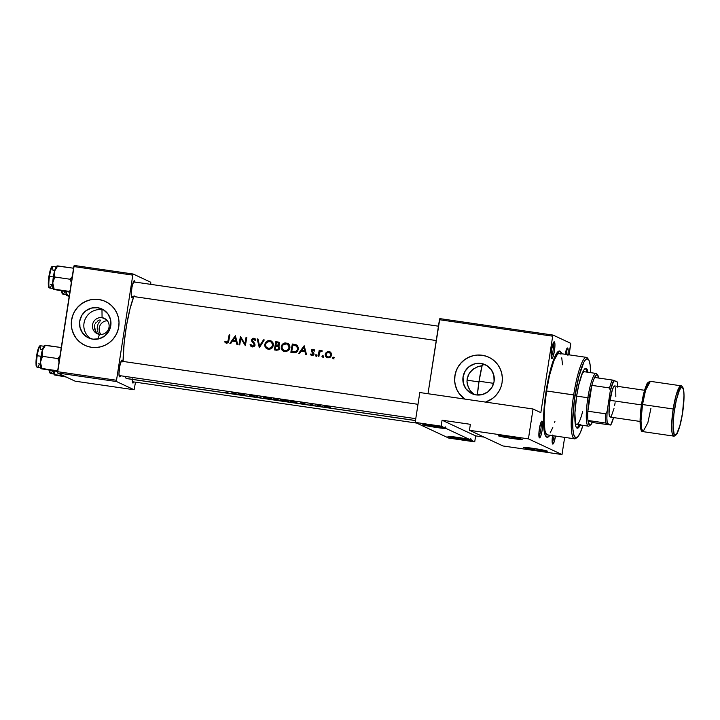 <?xml version="1.0" encoding="UTF-8"?>
<svg xmlns="http://www.w3.org/2000/svg" width="720" height="720" viewBox="0 0 720 720"><rect width="100%" height="100%" fill="white"/><g stroke="black" fill="none" stroke-linecap="round" stroke-linejoin="round"><path stroke-width="1.08" d="M445.284 426.915L446.211 428.544L443.169 428.346L422.928 424.872A12.105 0.63 8.8 0 1 422.784 424.71A12.105 0.63 8.8 0 1 431.424 425.475A12.105 0.63 8.8 0 1 444.465 427.725L445.284 426.915M423.243 424.638L444.465 427.725L441.144 426.177L415.197 422.397L448.767 438.084L474.723 441.855L471.393 440.307L459.216 438.876L448.11 436.635A12.105 0.63 8.8 0 1 447.966 436.473A12.105 0.63 8.8 0 1 456.606 437.238A12.105 0.63 8.8 0 1 469.656 439.488L470.709 438.705L471.393 440.307A12.105 0.63 8.8 0 1 459.216 438.876A12.105 0.63 8.8 0 1 448.11 436.635L455.328 437.058L469.656 439.488L446.211 428.544A12.105 0.63 8.8 0 1 434.034 427.113A12.105 0.63 8.8 0 1 422.928 424.872L423.243 424.638M498.42 435.852A12.105 0.63 8.8 0 1 498.267 435.681A12.105 0.63 8.8 0 1 509.562 436.833A12.105 0.63 8.8 0 1 522 439.281L509.868 438.147L498.258 435.699L510.552 436.986L522 439.281A12.105 0.63 8.8 0 1 522.162 439.38A12.105 0.63 8.8 0 1 511.47 438.39A12.105 0.63 8.8 0 1 498.42 435.852L498.42 435.852M523.602 447.615A12.105 0.63 8.8 0 1 523.449 447.444A12.105 0.63 8.8 0 1 534.744 448.596A12.105 0.63 8.8 0 1 547.191 451.044L535.05 449.91L523.44 447.462L535.734 448.749L547.191 451.044A12.105 0.63 8.8 0 1 547.344 451.143A12.105 0.63 8.8 0 1 536.661 450.153A12.105 0.63 8.8 0 1 523.602 447.615L523.602 447.615M102.069 317.664A8.469 8.334 -65 0 0 92.52 324.828A8.469 8.334 -65 0 0 99.477 334.386L97.848 339.066L99.477 334.386A8.469 8.334 115 0 1 92.79 323.64A8.469 8.334 115 0 1 102.069 317.664L106.353 319.671L102.069 317.664A8.469 8.334 115 0 1 108.756 328.41A8.469 8.334 115 0 1 99.477 334.386A8.469 8.334 -65 0 0 109.035 327.231A8.469 8.334 -65 0 0 102.069 317.664L101.979 309.726L102.069 317.664M90.729 338.715A15.93 15.66 115 0 1 101.979 309.726A15.93 15.66 -65 0 0 90.729 338.715M97.677 307.719L103.428 309.78L107.937 313.92L110.511 319.509L110.763 325.701L108.648 331.542L104.499 336.159L98.937 338.832L92.808 339.165A15.93 15.66 115 0 1 80.226 318.951A15.93 15.66 115 0 1 101.988 309.006A15.93 15.66 115 0 1 92.808 339.165L87.057 337.104L82.548 332.964L79.974 327.375L79.722 321.183L81.837 315.342L85.986 310.725L91.548 308.052L97.677 307.719M105.516 301.518A24.21 23.805 -65 0 0 105.489 301.509A24.21 23.805 -65 0 0 72.432 316.62A24.21 23.805 -65 0 0 84.996 345.375A24.21 23.805 -65 0 0 85.023 345.393L84.915 345.339A24.21 23.805 115 0 1 98.865 299.511L94.185 299.304L89.55 300.015L85.131 301.635L81.099 304.083L77.607 307.278L74.781 311.094L72.747 315.378L71.577 319.977L71.307 324.702L71.955 329.382L73.494 333.828L75.87 337.878L78.984 341.361L82.719 344.169L86.931 346.167L91.467 347.301A24.21 23.805 115 0 1 84.915 345.339M483.957 364.842L482.292 364.689L483.957 364.842L481.005 363.456L486.936 365.58M476.136 394.902A15.93 15.66 115 0 1 463.554 374.688A15.93 15.66 115 0 1 481.005 363.456L486.756 365.517L491.265 369.657L493.839 375.246L494.091 381.438L491.976 387.279L487.827 391.896L482.265 394.569L476.136 394.902L470.385 392.841L465.876 388.701L463.302 383.112L463.05 376.92L465.165 371.079L469.314 366.471L474.876 363.789L481.005 363.456A15.93 15.66 115 0 1 493.578 383.67A15.93 15.66 115 0 1 476.136 394.902M469.764 390.042L467.379 384.633L466.983 381.672L467.991 375.858L469.323 373.239L473.292 369.027L478.494 366.426L482.04 365.715L477.108 366.912L472.158 369.945L469.323 373.239L467.19 378.711L466.983 381.672L468.315 387.432L470.655 391.221L474.237 394.497M488.736 357.21L488.817 357.246A24.21 23.805 -65 0 0 488.817 357.246A24.21 23.805 -65 0 0 482.265 355.284L482.193 355.248A24.21 23.805 115 0 1 485.577 402.093L492.552 398.466L496.053 395.271L498.87 391.455L500.904 387.171L502.083 382.572L502.344 377.847L501.696 373.167L500.157 368.721L497.79 364.671L494.667 361.179L490.932 358.38L486.72 356.373L482.193 355.248L477.513 355.041L472.878 355.752L468.459 357.372L464.427 359.82L460.935 363.015L458.109 366.831L456.075 371.115L454.905 375.714L454.635 380.439L455.283 385.119L456.822 389.565L459.198 393.615L464.76 399.069A24.21 23.805 115 0 1 482.193 355.248L482.265 355.284A24.21 23.805 -65 0 0 464.796 399.069L459.27 393.651L456.903 389.601L455.364 385.155M552.627 435.051L552.123 441.162L552.735 444.069A8.469 1.485 -81.7 0 1 552.573 443.925A8.469 1.485 -81.7 0 1 552.546 435.618M542.052 421.146L540.684 423.135L539.361 428.859L538.857 434.961L539.46 437.868A8.469 1.485 -81.7 0 1 539.298 437.724A8.469 1.485 -81.7 0 1 539.298 429.3A8.469 1.485 -81.7 0 1 541.701 421.218A8.469 1.485 -81.7 0 1 542.052 421.146A8.469 1.485 -81.7 0 1 542.16 430.164A8.469 1.485 -81.7 0 1 539.46 437.868L540.837 435.888L542.16 430.164L542.664 424.062L542.052 421.146M554.337 341.82L552.969 343.809L551.637 349.533L551.133 355.635L551.745 358.551A8.469 1.485 -81.7 0 1 551.583 358.398A8.469 1.485 -81.7 0 1 551.574 349.974A8.469 1.485 -81.7 0 1 553.977 341.892A8.469 1.485 -81.7 0 1 554.337 341.82A8.469 1.485 -81.7 0 1 554.436 350.838A8.469 1.485 -81.7 0 1 551.745 358.551L553.113 356.562L554.436 350.838L554.94 344.736L554.337 341.82M567.936 355.392L568.215 350.937L567.603 348.021L566.235 350.01L565.164 354.267A8.469 1.485 -81.7 0 1 567.252 348.093A8.469 1.485 -81.7 0 1 567.603 348.021A8.469 1.485 -81.7 0 1 568.017 354.681M135 282.546L134.694 281.061L133.812 281.16L132.03 286.857L131.265 293.238L131.85 297.495A8.469 1.485 -81.7 0 1 131.688 297.342A8.469 1.485 -81.7 0 1 131.679 288.918A8.469 1.485 -81.7 0 1 134.091 280.845A8.469 1.485 -81.7 0 1 134.442 280.773A8.469 1.485 -81.7 0 1 134.946 282.051M131.544 297.072L132.147 297.459L132.858 296.433A8.469 1.485 -81.7 0 1 131.85 297.495L131.544 297.072M132.255 378.756L132.84 383.022A8.469 1.485 -81.7 0 1 132.678 382.869A8.469 1.485 -81.7 0 1 132.237 379.395M122.724 361.863L122.166 360.09L121.527 360.477L119.745 366.183L118.962 373.905L119.574 376.821A8.469 1.485 -81.7 0 1 119.412 376.668A8.469 1.485 -81.7 0 1 119.403 368.244A8.469 1.485 -81.7 0 1 121.806 360.162A8.469 1.485 -81.7 0 1 122.166 360.09A8.469 1.485 -81.7 0 1 122.67 361.377M119.268 376.398L119.871 376.785L120.573 375.75A8.469 1.485 -81.7 0 1 119.574 376.821L119.268 376.398M473.904 394.272L471.492 392.175M561.807 353.961L560.007 351.135L556.191 353.997L560.007 351.135L559.269 351.009L557.631 352.008L554.886 356.517L551.07 367.452L547.587 382.455L544.527 403.407L543.564 418.824L544.086 430.488L544.887 434.322L546.687 437.148A43.578 7.614 -81.7 0 1 545.841 436.383A43.578 7.614 -81.7 0 1 545.814 393.048A43.578 7.614 -81.7 0 1 558.18 351.504A43.578 7.614 -81.7 0 1 560.007 351.135A43.578 7.614 -81.7 0 1 561.744 353.772M549.9 435.231A43.578 7.614 -81.7 0 1 546.687 437.148L545.121 434.997L547.425 437.274L549.954 435.159M100.026 319.905L99.531 320.058L100.026 319.905M99.009 320.256L98.46 320.517L99.009 320.256M97.911 320.832L97.371 321.21L97.911 320.832M96.336 322.137L95.436 323.325L96.336 322.137M94.77 324.756L94.428 326.367L94.77 324.756M94.869 329.679L94.428 326.367L95.58 331.164L94.869 329.679M96.534 332.478L95.58 331.164L96.534 332.478M100.926 334.467A8.469 8.334 115 0 1 107.343 320.724A8.469 8.334 -65 0 0 100.926 334.467M97.686 333.594L99.009 334.512M100.584 320.544L99.954 321.21L100.584 320.544M99.252 322.074L98.559 323.172L99.252 322.074M97.947 324.477L97.227 327.654L97.947 324.477M97.245 329.328L97.227 327.654L97.245 329.328M98.055 332.316L97.533 330.912L98.055 332.316M99.198 334.044L98.775 333.522L99.198 334.044M127.206 378.612L125.721 377.919L124.839 376.371A45.999 8.037 98.3 0 0 126.432 378.486L415.485 420.516L126.432 378.486A45.999 8.037 98.3 0 0 126.837 378.612L415.476 420.579M133.758 296.559A45.999 8.037 98.3 0 0 123.111 361.44L124.146 342.873L126.585 325.107L130.077 308.556L134.073 295.749M227.475 392.85L227.412 392.769A45.999 8.037 -81.7 0 1 226.611 391.5L227.349 391.608A45.999 8.037 98.3 0 0 228.168 392.895A45.999 8.037 -81.7 0 1 227.349 391.608L226.611 391.5A45.999 8.037 98.3 0 0 227.412 392.769L227.538 391.977L227.502 392.877M227.529 392.949L227.646 392.175M227.088 392.967L226.611 392.913L227.088 392.967M225.747 392.76L224.892 392.589L225.747 392.76M224.559 392.607L225.576 392.814L224.559 392.607M226.134 392.913L226.71 393.003L226.134 392.913M226.953 393.039L227.628 393.12L226.953 393.039M238.923 393.741A45.999 8.037 98.3 0 0 239.922 394.902L239.184 394.803A45.999 8.037 -81.7 0 1 237.942 393.147L244.503 395.397A45.999 8.037 -81.7 0 1 243.549 393.957L244.287 394.065A45.999 8.037 98.3 0 0 245.529 395.721L238.923 393.741L245.529 395.721L243.549 393.957A45.999 8.037 98.3 0 0 244.503 395.397L237.942 393.147L239.922 394.902A45.999 8.037 -81.7 0 1 238.923 393.741L238.923 393.741M259.506 397.755L254.664 395.577L259.173 397.53L261.756 396.603L259.506 397.755L261.756 396.603L259.173 397.53L254.664 395.577L259.506 397.755M277.812 399.456L273.294 398.286L274.536 399.942L278.973 400.446L274.536 399.942A45.999 8.037 -81.7 0 1 273.294 398.286L276.786 398.907L279.063 400.401M279.027 400.338L277.578 399.699M294.021 402.768L291.051 402.336A45.999 8.037 -81.7 0 1 289.809 400.689L296.244 402.093L297.171 402.966L294.021 402.768M310.275 404.298L313.668 405.486L310.302 405.072L312.921 405.378L310.032 404.37L312.615 405.243M312.696 405.405L312.165 405.423M310.77 404.532L312.984 404.775L310.806 404.289M319.968 405.612L318.294 405.576A45.999 8.037 -81.7 0 1 318.168 405.369L317.421 405.261A45.999 8.037 98.3 0 0 318.357 406.314L319.095 406.422L318.357 406.314A45.999 8.037 -81.7 0 1 317.421 405.261L318.168 405.369A45.999 8.037 98.3 0 0 318.294 405.576L320.301 405.702L318.771 406.161A45.999 8.037 98.3 0 0 319.095 406.422A45.999 8.037 -81.7 0 1 318.771 406.161L320.301 405.702M329.985 407.376L329.526 407.808L330.03 407.385L328.392 406.881L324.657 406.593L328.392 406.881L330.624 407.7L329.724 407.934L324.504 406.899L330.642 407.916M232.569 339.552L235.386 335.745L237.726 344.583L236.925 344.466L236.142 341.622L232.398 341.082L230.706 343.566L229.896 343.449L232.569 339.552L229.896 343.449L230.706 343.566L232.398 341.082L236.142 341.622L236.925 344.466L237.726 344.583L235.386 335.745L232.569 339.552M252.504 346.941L250.839 346.167L250.056 344.736L250.83 344.412L252.261 346.032L254.025 345.447L254.106 344.025L251.433 340.191L252.324 338.544L254.034 338.247L255.798 339.93L255.033 340.344L253.161 339.048L252.189 340.227L254.619 343.359L254.997 345.006L254.016 346.518L252.504 346.941M264.645 344.493L266.463 341.37L269.343 340.488L272.664 342.234L273.438 344.637L272.232 347.832L269.163 349.299L267.057 348.894L265.419 347.535L264.645 344.493M281.151 346.896L282.978 343.773L285.849 342.891L289.17 344.628L289.953 347.04L288.747 350.235L285.678 351.702L283.572 351.297L281.934 349.938L281.151 346.896M301.374 349.56L304.182 345.753L306.531 354.591L305.73 354.474L304.947 351.63L301.203 351.081L299.511 353.565L298.701 353.448L301.374 349.56L298.701 353.448L299.511 353.565L301.203 351.081L304.947 351.63L305.73 354.474L306.531 354.591L304.182 345.753L301.374 349.56M315.405 355.419L316.08 354.681L316.8 355.338L316.125 356.085L315.405 355.419M321.966 356.373L322.641 355.635L323.361 356.292L322.686 357.039L321.966 356.373M332.658 357.921L333.333 357.183L334.053 357.849L333.378 358.587L332.658 357.921M326.214 352.386L328.266 351.486L330.633 352.35L331.533 354.519L330.669 356.796L328.158 357.831L325.773 356.571L325.197 354.519L326.214 352.386M321.777 350.541L319.797 351.216L320.31 351.459L319.797 351.216L319.572 352.791L319.815 351.225A45.999 8.037 -81.7 0 1 319.959 350.325L319.221 350.217A45.999 8.037 98.3 0 0 318.177 356.283L318.915 356.391L318.177 356.283A45.999 8.037 -81.7 0 1 319.221 350.217L319.959 350.325A45.999 8.037 98.3 0 0 319.797 351.216L320.976 350.442L322.056 350.73L320.121 351.657L319.248 354.348A45.999 8.037 98.3 0 0 318.915 356.391A45.999 8.037 -81.7 0 1 319.248 354.348L319.977 351.855L322.056 350.73M312.984 349.209L314.532 350.307L313.929 350.757L312.849 349.956L312.075 350.667L314.001 353.988L313.281 355.167L311.697 355.437L310.356 354.411L310.932 353.916L312.435 354.726L313.2 354.105L311.31 351.081L311.958 349.524L312.984 349.209M293.841 352.737L290.871 352.314A45.999 8.037 -81.7 0 1 292.329 344.025L296.559 344.943L298.323 347.382L298.233 349.659L297.279 351.54L295.92 352.539L293.841 352.737M276.588 350.235L274.356 349.911A45.999 8.037 -81.7 0 1 275.814 341.631L278.856 342.297L279.702 343.809L278.388 345.906L279.549 347.184L279.477 348.75L278.514 349.893L276.588 350.235L279.243 349.191L279.612 347.436L278.388 345.906L279.702 343.809L278.361 342.072L275.814 341.631L274.356 349.911L276.588 350.235M259.326 347.724L257.184 338.922L257.985 339.03L259.56 345.951L263.484 339.831L264.276 339.948L259.326 347.724L264.276 339.948L263.484 339.831L259.56 345.951L257.985 339.03L257.184 338.922L259.326 347.724M240.867 338.364A45.999 8.037 98.3 0 0 239.742 344.88L239.004 344.772A45.999 8.037 -81.7 0 1 240.462 336.483L244.899 343.809A45.999 8.037 -81.7 0 1 246.069 337.302L246.816 337.41A45.999 8.037 98.3 0 0 245.349 345.69L240.867 338.364L245.349 345.69L246.816 337.41L246.069 337.302A45.999 8.037 98.3 0 0 244.899 343.809L240.462 336.483L239.004 344.772L239.742 344.88A45.999 8.037 -81.7 0 1 240.867 338.364L241.551 338.679L240.867 338.364M228.069 340.677L228.132 340.335A45.999 8.037 -81.7 0 1 229.14 334.836L229.878 334.944A45.999 8.037 98.3 0 0 228.861 340.524L228.258 342.468L226.962 343.188L224.622 341.91L225.162 341.334L227.151 342.261L228.069 340.677M332.694 408.357L334.035 408.537L332.694 408.357M322.002 406.8L323.343 406.98L322.002 406.8M315.441 405.846L316.782 406.026L315.441 405.846M315.396 405.819L316.782 406.026L315.396 405.819M300.195 403.128L301.662 402.408L306.711 404.622L298.881 403.479L300.195 403.128L298.881 403.479L306.711 404.622L301.662 402.408L300.195 403.128M280.071 400.248L281.079 399.627L283.986 399.78L288.756 401.616L284.193 401.355L280.071 400.248M263.556 397.854L264.564 397.224L267.471 397.377L272.241 399.213L268.119 399.024L263.556 397.854M252.747 396.783L249.723 396.171L253.791 396.729L249.489 395.172L253.665 395.739L250.227 395.307L254.475 396.783L252.747 396.783M250.272 395.271L253.161 395.532L249.498 395.262L250.146 395.631L250.254 394.947L250.146 395.631L253.782 396.711L249.723 396.171L254.52 396.819L250.236 395.361M231.39 393.129L232.857 392.409L237.915 394.614L230.076 393.471L231.39 393.129L230.076 393.471L237.915 394.614L232.857 392.409L231.39 393.129M469.449 430.29L503.028 445.977L562.005 454.545L528.426 438.867L469.449 430.29L528.426 438.867L533.043 408.996L540.846 412.641L552.681 336.186L540.846 412.641L533.043 408.996L419.814 392.535L415.197 422.397L419.814 392.535L533.043 408.996L528.426 438.867L562.005 454.545L503.028 445.977L469.449 430.29L470.376 424.314L469.449 430.29M570.663 344.583L569.079 354.843L570.654 343.296L553.059 335.079L439.83 318.618L553.059 335.079L570.654 343.296L570.663 344.583M73.809 266.553L132.786 275.13L116.514 380.259L57.537 371.682L73.809 266.553L74.196 265.455L133.173 274.023L74.196 265.455L57.555 372.969L75.141 381.186L134.118 389.763L116.523 381.546L57.555 372.969L57.537 371.682L116.514 380.259L132.786 275.13L133.173 274.023L150.759 282.24L133.173 274.023L132.786 275.13L73.809 266.553M91.467 347.301L96.138 347.508L100.773 346.788L105.192 345.177L109.224 342.729L112.725 339.534L115.542 335.718L117.576 331.434L118.755 326.835L119.016 322.11L118.368 317.43L116.829 312.984L114.462 308.934L111.339 305.442L107.604 302.643L103.392 300.636L98.865 299.511A24.21 23.805 115 0 1 117.981 330.228A24.21 23.805 115 0 1 91.467 347.301M150.777 283.527L150.759 282.24L150.777 283.527M135.504 382.194L134.118 389.763L116.523 381.546L116.514 380.259L116.523 381.546L57.555 372.969L75.141 381.186L134.118 389.763L135.504 382.194M132.84 383.022L133.848 381.951A8.469 1.485 -81.7 0 1 132.84 383.022M427.995 393.723L439.452 319.716L552.681 336.186L553.059 335.079L552.681 336.186L439.452 319.716L439.83 318.618L427.995 393.723M564.66 437.373L562.005 454.545L564.66 437.373M552.735 444.069L554.103 442.08L555.48 436.041A8.469 1.485 -81.7 0 1 552.735 444.069M448.767 438.084L415.197 422.397L441.144 426.177L442.071 420.201L470.376 424.314L442.071 420.201L475.641 435.888L474.723 441.855L448.767 438.084M566.487 349.362A7.263 1.269 -81.7 0 1 566.622 354.483A7.263 1.269 98.3 0 0 566.487 349.362M554.085 435.843A7.263 1.269 -81.7 0 1 552.195 442.494A7.263 1.269 98.3 0 0 554.085 435.843M540.936 422.487A7.263 1.269 -81.7 0 1 540.837 429.525A7.263 1.269 -81.7 0 1 538.92 436.293A7.263 1.269 98.3 0 0 540.837 429.525A7.263 1.269 98.3 0 0 540.936 422.487M553.212 343.161A7.263 1.269 -81.7 0 1 553.113 350.199A7.263 1.269 -81.7 0 1 551.205 356.967A7.263 1.269 98.3 0 0 553.113 350.199A7.263 1.269 98.3 0 0 553.212 343.161M486.801 356.418L482.265 355.284L477.594 355.077M472.959 355.788L468.54 357.408L464.508 359.856L461.007 363.051L458.19 366.867M456.156 371.151L454.977 375.75L454.716 380.475M103.473 300.681L98.937 299.547L94.266 299.34M89.631 300.051L85.212 301.671L81.18 304.119L77.679 307.314L74.862 311.13M72.828 315.414L71.649 320.013L71.388 324.738M72.036 329.418L73.575 333.864L75.951 337.914L79.065 341.406L82.8 344.205M104.058 310.176A15.93 15.66 -65 0 0 101.979 309.726A15.93 15.66 115 0 1 104.058 310.176M470.709 438.705L469.656 439.488L446.211 428.544L445.527 426.942L444.465 427.725L441.144 426.177L442.071 420.201L475.641 435.888L484.047 437.103L475.641 435.888L474.723 441.855L471.393 440.307L470.916 438.894M445.671 427.05A10.89 0.567 8.8 0 1 445.671 427.059A10.89 0.567 8.8 0 1 444.924 427.149A10.89 0.567 -171.2 0 0 445.671 427.05M470.862 438.813A10.89 0.567 8.8 0 1 470.853 438.822A10.89 0.567 8.8 0 1 470.106 438.912A10.89 0.567 -171.2 0 0 470.862 438.813M334.044 358.956L332.667 357.786L333.243 358.587L334.035 357.714L332.946 357.327L332.667 357.786L333.459 358.155L334.251 357.561M332.793 358.308L333.243 358.587M334.116 357.552L333.585 358.677M331.533 354.528L331.038 352.845L329.553 351.675L326.448 352.188L327.168 352.521L329.625 351.846L328.923 351.522L330.174 351.972M330.138 351.945L329.553 351.675M330.201 353.034L330.741 355.014L329.769 356.616L327.96 357.048L326.385 356.121L325.953 354.96L327.168 352.521L326.448 352.188L325.242 354.213L325.953 354.546L325.242 354.213L325.773 356.571L326.673 357.408L329.085 357.759L331.047 356.292L331.488 355.122M327.321 357.687L325.962 355.068M326.835 352.827L329.571 352.512M327.267 356.841L328.761 357.417L327.96 357.048L329.769 356.616L330.741 355.014L331.443 355.347L330.741 355.014L330.183 353.007L328.545 352.233L326.313 353.43L326.151 355.716L328.761 357.417L330.264 357.165M331.506 355.374L329.508 352.593M327.96 357.048L326.961 356.67M330.255 351.999L328.329 351.909L326.736 352.944M325.971 354.879L327.474 357.777M330.552 356.985L328.995 357.444L327.492 356.841M329.733 352.638L331.524 354.654M323.352 357.399L321.975 356.229L322.551 357.03L323.343 356.157L322.254 355.77L321.975 356.229L322.767 356.607L323.568 356.004M323.235 355.914L323.766 356.067M322.101 356.751L322.551 357.03M323.424 356.004L322.893 357.129M320.517 351.549L322.146 350.757L320.85 351.207M321.174 351.153L322.065 351.54M316.782 356.445L315.414 355.275L315.99 356.076L316.782 355.203L315.693 354.816L315.414 355.275L316.206 355.653L316.998 355.05M316.665 354.96L317.205 355.113M315.531 355.797L315.99 356.076M316.863 355.05L316.332 356.175M311.742 355.446L310.356 354.411L311.949 355.482L313.281 355.167L313.875 353.007L312.075 350.667L312.849 349.956L313.929 350.757L314.532 350.307L313.146 349.227L313.875 349.56M314.667 351.099L313.569 350.289M311.022 355.131L311.949 355.482M311.724 354.285L312.822 355.104L310.932 353.916L310.356 354.411L311.472 354.501L311.823 355.5M314.037 354.276L313.146 353.295L313.947 354.231L311.391 354.447M312.03 354.735L313.461 355.014M312.336 352.539L313.929 353.664L312.336 352.539M311.706 349.758L311.31 351.081L312.192 351.909L311.328 350.586L312.066 350.928L313.839 349.551L312.075 349.443M313.956 349.569L312.264 350.334M313.218 349.578L312.669 349.857M312.093 350.775L312.282 352.062L314.037 353.961M313.596 354.933L312.822 355.104M311.679 354.627L312.183 354.816M306.45 354.573L305.721 351.99L304.947 351.63L305.721 351.99L306.45 354.573M301.32 351.099L301.833 350.325L301.32 351.099M303.822 347.355L304.38 346.518L303.822 347.355M303.813 347.346L304.704 350.721L305.46 351.072L304.497 347.67L303.813 347.346L304.497 347.67L305.46 351.072L301.752 350.289L305.46 351.072L301.752 350.289L303.813 347.346L301.752 350.289L304.704 350.721L303.813 347.346M290.871 352.314L295.101 352.737L296.658 352.125L298.323 349.245L297.531 345.717L295.947 344.691L292.329 344.025L290.871 352.314M291.699 352.431L291.834 351.603L291.699 352.431M296.892 345.105L292.959 344.322L292.608 346.581L292.959 344.322L292.329 344.025L297.198 345.249M295.875 352.206L291.744 351.567A45.999 8.037 -81.7 0 1 292.905 344.979L295.983 345.663L297.396 347.094L297.576 349.137L298.278 349.461L297.576 349.137L296.784 350.901L295.092 351.837L295.875 352.206L297.261 351.558M298.332 349.488L296.649 345.978L298.359 348.435M296.586 344.988L295.938 344.808M297.558 351.27L296.118 352.152M282.654 345.15L286.902 343.224L284.553 343.026L281.799 345.06L281.214 348.39L283.527 351.27M283.194 351.099L286.533 351.576L289.269 349.533L289.953 347.04L289.602 345.366L287.136 343.134M283.428 351.072L281.871 347.634M286.839 343.944L284.733 343.854L282.978 344.799L282.006 346.437L281.961 348.183L283.311 350.154L285.714 351.162L282.564 349.425L281.925 346.788L283.428 344.43L286.839 343.944L288.522 345.15L289.134 347.796L289.827 348.12L289.134 347.796L287.64 350.163L284.922 350.793L288.468 350.505M289.926 347.535L287.19 344.088M288.54 343.773L285.192 343.314L282.51 345.393M283.644 344.079L283.014 344.682M281.88 347.463L282.726 350.316M288.666 350.352L286.776 351.171L284.391 350.721M288.135 344.547L289.575 346.059L289.917 347.787M275.193 350.028L275.319 349.2L275.193 350.028M275.805 346.077L275.931 345.24L275.805 346.077M278.757 342.297L276.444 341.919L276.093 344.178L276.444 341.919L275.814 341.631L278.928 342.351M279.171 342.549L278.361 342.072M278.586 343.161L278.577 344.871L275.904 345.222A45.999 8.037 -81.7 0 1 276.399 342.576L278.253 342.954M279.288 345.204L278.226 345.708L275.904 345.222L277.137 345.636L276.408 345.294L277.929 345.285L278.919 344.187L279.603 344.511L278.334 342.99L276.399 342.576A45.999 8.037 98.3 0 0 275.904 345.222L277.137 345.636L279.612 344.52M279.621 344.448L278.55 343.134M277.083 349.686L275.229 349.164A45.999 8.037 -81.7 0 1 275.76 346.077L278.424 346.86L279.567 348.471L278.874 348.147L277.857 349.29L276.291 349.317L279.036 349.461M279.648 348.507L278.523 346.815L279.648 348.093M279.306 349.227L277.47 349.731M278.973 343.296L279.531 343.827M266.139 342.756L270.396 340.821L268.038 340.623L265.284 342.657L264.699 345.996L267.012 348.876M266.679 348.696L270.018 349.173L272.763 347.13L273.438 344.637L273.087 342.972L271.413 341.082L269.775 340.533L271.395 341.073M271.413 341.082L270.63 340.731M266.922 348.669L265.365 345.231M270.333 341.55L268.218 341.451L266.463 342.396L265.491 344.034L265.446 345.78L266.796 347.751L269.199 348.759L266.049 347.022L265.41 344.385L266.913 342.036L270.333 341.55L272.007 342.747L272.619 345.393L273.312 345.717L272.619 345.393L271.134 347.769L268.407 348.39L271.953 348.102M273.411 345.132L270.675 341.685M272.034 341.37L268.677 340.92L265.995 342.99M267.129 341.676L266.499 342.279M265.374 345.06L266.22 347.913M272.151 347.949L269.91 348.804L267.885 348.318M271.62 342.144L273.06 343.656L273.402 345.384M259.749 347.031L257.814 339.21L257.184 338.922L258.03 339.246L259.749 347.031M260.226 346.266L259.56 345.951L260.226 346.266M263.493 341.145L264.114 340.128L263.484 339.831L264.159 340.137L263.493 341.145M250.056 344.736L250.839 346.167L252.27 346.923L254.664 345.861L254.952 344.115L252.207 339.912L253.62 339.048L255.033 340.344L255.798 339.93L255.069 338.814L253.071 338.238L251.46 339.84L251.694 341.172L254.106 344.025L253.584 345.852L252.414 346.059L250.83 344.412L250.056 344.736L250.839 345.096L250.056 344.736M252 346.86L251.091 344.997L251.64 346.545M252.414 346.059L254.376 346.221L252.909 346.365M254.961 345.213L254.259 344.889L254.961 345.213M255.042 345.249L251.694 341.172L252.414 341.505L251.46 339.84L252.252 339.75M254.817 338.58L252.972 338.841L252.153 340.164L254.484 338.508L253.863 338.22L254.772 338.571M255.717 340.659L254.394 339.381M254.754 339.507L255.456 340.218M252.153 340.164L252.468 341.595L255.024 344.808M253.944 343.197L254.601 343.962M240.741 339.039L241.029 337.212L240.741 339.039M245.601 344.142L244.899 343.809L245.601 344.142M246.357 339.849L246.699 337.599L246.069 337.302L246.771 337.608L246.357 339.849M245.439 345.141L241.551 338.679L245.439 345.141M237.645 344.574L236.916 341.982L236.142 341.622L236.916 341.982L237.645 344.574M232.515 341.091L233.028 340.326L232.515 341.091M235.026 337.347L235.575 336.519L235.026 337.347L235.899 340.713L236.655 341.064L235.701 337.662L235.017 337.347L235.701 337.662L236.655 341.064L232.947 340.281L236.655 341.064L232.947 340.281L235.017 337.347L232.947 340.281L235.899 340.713L235.017 337.347M229.14 334.836A45.999 8.037 98.3 0 0 228.132 340.335L228.834 340.668L228.132 340.335L227.313 342.189L225.162 341.334L224.622 341.91L226.458 343.161L228.258 342.468L228.861 340.524A45.999 8.037 -81.7 0 1 229.878 334.944L229.14 334.836M229.419 337.392L229.842 335.142L229.419 337.392M225.414 342.729L226.458 343.161M226.242 343.125L224.622 341.91L225.783 341.883L225.414 342.279L226.701 343.386M226.656 342.315L226.116 342.117M226.638 342.315L228.285 342.432M228.375 342.351L227.025 342.558M293.49 345.06L292.905 344.979A45.999 8.037 98.3 0 0 291.744 351.567L295.569 351.711L297.531 349.371L296.82 346.248L293.49 345.06M283.599 350.343L286.335 350.739L288.63 349.128L289.107 346.392L287.478 344.241M276.633 346.203L275.76 346.077A45.999 8.037 98.3 0 0 275.229 349.164L277.47 349.38L278.748 348.525L278.46 346.896L276.633 346.203M267.084 347.949L269.829 348.336L272.115 346.725L272.592 343.989L270.963 341.838M329.967 407.682L325.215 406.809L328.806 407.16M329.949 407.646L325.179 406.953L329.526 407.808M318.357 406.314L318.474 405.531L318.357 406.314M312.003 404.973L313.218 405.279M312.003 405.333L311.31 405.207M300.591 402.948L300.519 403.416L300.591 402.948M301.824 402.849L303.741 403.758L300.789 403.326L301.869 402.534L300.789 403.326L303.741 403.758L301.824 402.849M291.051 402.336L297.171 402.966L295.308 401.724L289.809 400.689L291.051 402.336M296.865 402.435L296.244 402.093M296.442 402.606L290.664 401.04A45.999 8.037 98.3 0 0 291.654 402.354L292.599 402.489L291.654 402.354A45.999 8.037 -81.7 0 1 290.664 401.04L293.85 401.328L296.505 402.219L296.244 402.858L294.921 402.804L296.478 402.651M286.992 400.554L280.809 399.663L280.026 400.212L281.781 400.896M283.338 401.211L287.928 401.787L288.702 401.463L287.631 400.806M287.964 401.355L283.842 399.987L288.018 400.986L287.91 401.571L282.213 400.896L280.827 400.059L283.878 399.762L280.773 400.32L280.809 399.663M274.536 399.942L274.635 399.303L274.536 399.942M276.48 399.528L278.181 400.311L275.139 399.951A45.999 8.037 -81.7 0 1 274.653 399.456L276.705 399.771L277.119 399.024L275.157 398.781L276.966 399.492L274.527 399.285A45.999 8.037 -81.7 0 1 274.149 398.637L275.193 398.565M277.686 400.293L274.653 399.456A45.999 8.037 98.3 0 0 275.139 399.951L276.966 400.212M275.157 398.781L274.149 398.637A45.999 8.037 98.3 0 0 274.527 399.285L275.778 399.456M270.477 398.151L264.294 397.26L263.52 397.809L265.266 398.493M266.832 398.808L272.133 399.321L271.116 398.403M271.449 398.952L267.327 397.584L271.503 398.583L271.395 399.168L265.707 398.493L264.312 397.656L267.363 397.368L264.258 397.917L264.294 397.26M252.387 396.666L251.784 396.567M250.938 395.703L250.479 395.532M239.265 394.272L239.184 394.803L239.265 394.272M244.611 394.695L244.503 395.397L244.611 394.695M231.786 392.949L231.714 393.417L231.786 392.949M233.019 392.841L234.936 393.75L231.993 393.327L233.064 392.535L231.993 393.327L234.936 393.75L233.019 392.841M292.599 402.489L294.921 402.804M280.773 400.32L287.91 401.571M264.258 397.917L271.395 399.168M586.665 371.385L586.791 372.096A30.258 5.292 98.3 0 0 585.396 368.415M580.311 424.971A30.258 5.292 -81.7 0 1 577.305 428.202A30.258 5.292 -81.7 0 1 576.657 395.928A30.258 5.292 -81.7 0 1 586.008 368.307A30.258 5.292 -81.7 0 1 587.97 372.267L586.278 368.388L584.019 369.774L582.723 372.132L578.808 384.669L576.657 395.928L574.929 412.911L575.469 424.953L576.144 427.095L577.035 428.121L578.097 428.004L580.59 424.386M586.395 357.354L559.269 353.412A41.157 7.191 98.3 0 0 546.552 390.969L573.678 394.911A41.157 7.191 98.3 0 0 575.91 438.354L577.224 437.337A39.942 6.984 -81.7 0 1 575.064 395.181L546.552 390.969A41.157 7.191 98.3 0 0 547.425 434.871L574.551 438.813A41.157 7.191 -81.7 0 1 573.678 394.911A41.157 7.191 -81.7 0 1 586.395 357.354A41.157 7.191 -81.7 0 1 588.033 359.001M588.537 359.532L587.565 358.191A41.157 7.191 98.3 0 0 573.678 394.911L575.064 395.181A39.942 6.984 -81.7 0 1 588.537 359.532A39.942 6.984 -81.7 0 1 590.634 372.654L590.148 364.941L588.933 360.189L587.088 358.722L585.585 359.64L583.929 362.034L578.718 376.956L574.497 399.06L572.688 420.885L572.922 429.327L573.903 435.087L575.55 437.679L577.728 436.878L580.248 432.747L582.975 425.358A39.942 6.984 -81.7 0 1 577.224 437.337M576.585 437.706A41.157 7.191 -81.7 0 1 574.551 438.813M482.427 364.122L479.052 381.213A39.942 6.984 98.3 0 0 477.351 395.028L479.052 381.213L493.677 383.346L479.052 381.213A39.942 6.984 98.3 0 1 482.292 364.689M584.55 371.808L583.614 371.907L581.886 374.13A26.631 4.653 -81.7 0 1 584.307 371.736M582.696 411.255A26.631 4.653 -81.7 0 1 576.648 424.44A26.631 4.653 -81.7 0 1 575.01 421.452L575.631 423.459L576.405 424.368L577.341 424.26M560.277 354.033L558.945 353.412L557.397 354.348L553.896 360.729L549.477 375.669L546.552 390.969L544.662 406.755L544.095 420.615L544.941 430.452L546.426 434.25L547.758 434.871M550.143 432.882L552.798 427.554M554.616 422.361L554.94 421.281M562.518 364.761L561.762 357.831M578.115 426.573L579.411 424.215M576.738 427.932A30.258 5.292 98.3 0 0 579.132 424.8M436.23 340.533L131.346 296.199L436.23 340.533M58.986 361.692L57.87 358.569L42.552 356.346L42.237 350.532L45.477 345.24L44.739 345.312L60.795 347.472L45.477 345.24L42.237 350.532L40.437 362.16L42.552 356.346L57.87 358.569L58.986 361.692M59.517 358.893L57.87 358.569L59.517 358.893M39.375 363.942A10.89 1.908 -81.7 0 1 37.422 367.335A10.89 1.908 -81.7 0 1 37.215 355.716L36.612 355.662A10.17 1.773 98.3 0 0 36.873 366.516M41.067 356.274L37.215 355.716A10.89 1.908 98.3 0 0 37.449 367.335C37.062 365.724 35.1 370.692 36.612 355.662L41.067 356.274M41.49 368.784L57.564 371.502L41.22 368.766L41.877 368.496L40.437 362.16L40.986 368.55A11.781 2.061 98.3 0 0 41.058 368.64L41.139 368.568M61.272 347.58L60.795 347.472L61.11 348.633L60.795 347.472L61.272 347.58M45.063 345.726L44.55 345.492L43.605 346.608L42.237 350.532A11.781 2.061 98.3 0 0 40.437 362.16L42.552 356.346L42.237 350.532A11.781 2.061 98.3 0 1 44.334 345.609L44.676 345.339M59.985 355.86L57.87 358.569L59.985 355.86M57.852 369.63L57.195 370.728L41.877 368.496L57.672 370.836L57.195 370.728L57.852 369.63M36.351 357.642L36.63 355.671C38.619 344.772 40.059 345.726 40.581 345.771A10.89 1.908 98.3 0 0 37.215 355.716A10.89 1.908 -81.7 0 1 40.599 345.78L44.586 346.356M36.225 365.418L36.162 359.568M37.35 351.882L39.096 346.878M40.581 349.362A10.17 1.773 98.3 0 0 37.017 353.421M41.877 368.496L40.437 362.16A11.781 2.061 98.3 0 0 40.995 368.559L41.067 368.667M52.641 370.143A10.89 1.908 -81.7 0 1 50.697 373.527A10.89 1.908 -81.7 0 1 49.851 370.386A10.89 1.908 98.3 0 0 50.715 373.536L49.878 372.942L49.302 370.305L49.5 371.619M54.765 374.985L66.258 377.037L54.495 374.967L55.143 374.697L53.901 370.971L55.143 374.697L64.017 375.984L55.143 374.697M54.342 374.859L54.261 374.76A11.781 2.061 98.3 0 1 53.649 370.935L54.252 374.751A11.781 2.061 98.3 0 0 54.324 374.841L54.414 374.769M132.336 381.726L416.628 423.072M69.309 295.65L67.428 295.371L66.177 291.645L67.428 295.371L69.309 295.65M67.041 295.659L66.609 295.524A11.781 2.061 98.3 0 1 66.546 295.434A11.781 2.061 98.3 0 1 65.925 291.609L66.537 295.425L69.669 296.424L66.771 295.641L67.428 295.371M64.926 290.817A10.89 1.908 -81.7 0 1 62.973 294.21A10.89 1.908 -81.7 0 1 62.127 291.06A10.89 1.908 98.3 0 0 63 294.21L62.154 293.616L61.587 290.979L61.776 292.293M415.773 418.662L119.07 375.534M54.261 272.691L54.522 271.215A11.781 2.061 98.3 0 0 53.361 276.903L54.828 277.02L54.522 271.215L57.753 265.914L73.071 268.146L73.386 269.316L73.071 268.146L57.024 265.986L57.753 265.914L54.522 271.215L52.722 282.843L54.828 277.02L54.261 272.691M49.491 276.39A10.89 1.908 -81.7 0 1 52.884 266.454A10.89 1.908 98.3 0 0 49.491 276.39L53.352 276.948L49.491 276.39A10.89 1.908 98.3 0 0 49.725 288.009A10.89 1.908 -81.7 0 1 49.491 276.39L48.897 276.336L49.491 276.39M52.857 270.036A10.17 1.773 98.3 0 0 49.302 274.104M72.27 276.534L70.155 279.252L54.828 277.02L70.155 279.252L71.325 282.627L70.155 279.252L72.27 276.534M70.137 290.304L69.471 291.402L54.153 289.179L52.722 282.843L52.767 287.433L53.505 289.44L69.948 291.51L69.471 291.402L70.137 290.304M54.153 289.179L52.722 282.843A11.781 2.061 98.3 0 0 53.271 289.233A11.781 2.061 98.3 0 0 53.334 289.314L69.849 292.176L53.775 289.458M73.548 268.254L73.071 268.146L73.548 268.254M57.33 266.382L56.538 266.346L55.89 267.291L54.522 271.215A11.781 2.061 98.3 0 1 56.61 266.283L56.961 266.013M49.626 272.565L51.381 267.552M48.51 286.101L48.438 280.242M48.636 278.316L48.906 276.345A10.17 1.773 98.3 0 0 49.149 287.19M51.651 284.625A10.89 1.908 -81.7 0 1 49.707 288.009C49.338 286.398 47.385 291.366 48.897 276.336C51.426 263.673 52.092 267.399 52.857 266.445L56.871 267.03M53.388 279.792L54.828 277.02L53.361 276.903A11.781 2.061 98.3 0 0 52.722 282.843L53.388 279.792M590.004 425.133A26.631 4.653 -81.7 0 1 588.438 426.159A26.631 4.653 -81.7 0 1 587.871 397.746L589.257 398.016A25.416 4.446 -81.7 0 1 591.858 385.371L589.257 398.016L587.853 411.21L591.858 385.371L609.543 387.945L610.335 390.618L607.113 411.453L606.879 418.293L607.248 423.405L610.74 425.034L592.281 422.487L587.961 420.462L605.655 423.036L610.74 425.034L592.281 422.487L587.961 420.462A25.416 4.446 -81.7 0 1 587.853 411.21A25.416 4.446 -81.7 0 1 589.257 398.016L587.871 397.746A26.631 4.653 98.3 0 0 589.32 425.853L590.634 424.845A25.416 4.446 -81.7 0 1 587.961 420.462L589.572 425.061L590.832 424.674L592.281 422.487A25.416 4.446 -81.7 0 1 590.634 424.845M597.834 375.327L596.862 373.986A26.631 4.653 98.3 0 0 587.871 397.746L576.63 396.108L587.871 397.746A26.631 4.653 -81.7 0 1 596.106 373.446A26.631 4.653 -81.7 0 1 597.312 374.877L596.07 375.273L594.621 377.46A25.416 4.446 -81.7 0 1 597.834 375.327A25.416 4.446 -81.7 0 1 598.743 378.063L597.339 374.886M478.944 381.906L467.019 380.178L478.944 381.906M591.858 385.371A25.416 4.446 -81.7 0 1 594.621 377.46A25.416 4.446 98.3 0 0 591.858 385.371L609.543 387.945A25.416 4.446 -81.7 0 1 612.306 380.034L594.621 377.46L612.306 380.034A25.416 4.446 98.3 0 0 609.543 387.945L610.335 390.618L607.113 411.453L605.547 413.784L587.853 411.21L591.858 385.371M617.769 387.144L617.391 382.023L612.306 380.034L613.908 380.403L610.335 390.618A24.21 4.23 -81.7 0 1 613.908 380.403L617.391 382.023A24.21 4.23 -81.7 0 1 617.751 386.379M610.74 425.034L613.584 417.582A24.21 4.23 -81.7 0 1 610.74 425.034M587.853 411.21A25.416 4.446 98.3 0 0 587.961 420.462L605.655 423.036A25.416 4.446 -81.7 0 1 605.547 413.784L587.853 411.21M605.547 413.784A25.416 4.446 98.3 0 0 605.655 423.036L607.248 423.405A24.21 4.23 -81.7 0 1 607.113 411.453L605.547 413.784M648.846 382.365L644.355 391.176L641.538 404.46C642.861 396.018 644.508 389.565 646.461 385.101C646.821 383.31 648.126 382.059 650.367 381.339L681.039 385.803L676.233 394.731L673.182 408.996L674.559 409.257C675.486 402.192 679.248 386.181 682.254 387.234C685.161 388.944 683.802 406.08 682.551 412.992L684 395.55L683.505 389.763L682.254 387.234L681.408 387.324L679.41 390.222L676.278 400.257L673.92 413.955L673.119 426.699L674.154 434.196L675.711 434.925L676.674 433.917L679.824 425.952L682.551 412.992C681.633 420.057 677.871 436.077 674.856 435.015C671.949 433.314 673.317 416.169 674.559 409.257L673.182 408.996A25.416 4.446 -81.7 0 1 681.039 385.803C680.706 384.876 684.063 387.945 683.721 390.591C684.369 396.09 683.982 403.569 682.569 413.01C681.246 421.38 679.608 427.806 677.664 432.279C677.241 434.916 673.137 436.896 673.722 436.113A25.416 4.446 -81.7 0 1 673.182 408.996L642.519 404.532L645.57 390.276L650.367 381.339A25.416 4.446 98.3 0 0 642.519 404.532L673.182 408.996L671.679 424.881L672.048 432.657L673.722 436.113L643.059 431.649L641.385 428.202L641.016 420.426L642.519 404.532A25.416 4.446 98.3 0 0 643.059 431.649L647.856 422.721L650.907 408.456M643.059 431.649C639.999 432.855 638.991 421.191 641.52 404.442L642.519 404.532L641.52 404.442L640.116 419.256L641.88 430.236M644.589 390.285L614.772 385.947A15.732 2.754 98.3 0 0 609.912 400.311L641.448 404.892L609.912 400.311A15.732 2.754 98.3 0 0 610.245 417.096L640.053 421.434M647.424 383.535L645.318 388.107L642.33 399.834M640.89 409.158L640.233 425.151L641.835 430.218M615.105 402.732L614.583 405.738M613.989 408.591L611.28 416.331M610.659 416.988L609.642 416.52L609.066 413.757L609.489 403.362L612.369 389.682L613.737 386.712L614.916 385.992M615.726 387.639L615.825 396.702M333.666 357.255L334.458 357.624M333.045 358.524L333.846 358.902M322.353 356.967L323.154 357.345M315.792 356.013L316.593 356.391M313.533 349.344L314.235 349.668M313.245 350.037L313.965 350.37M278.28 342.963L278.937 343.278M277.929 346.536L278.685 346.887M254.475 338.4L255.096 338.688M254.034 339.174L254.691 339.48M226.269 342.207L227.061 342.576M296.496 402.732L296.568 402.255M288 401.472L288.072 401.013M271.494 399.069L271.566 398.61M544.59 433.233L545.886 433.422M556.083 354.177L557.388 354.366M436.221 340.542L131.346 296.208M52.65 284.769L50.715 284.49M438.444 326.187L133.434 281.835M54.747 270.396L52.812 270.108M41.454 367.92L37.449 367.335M54.729 374.121L50.715 373.536M67.005 294.795L63 294.21M38.439 363.807L40.374 364.095M40.527 349.434L42.462 349.713M121.158 361.161L417.996 404.316M53.739 288.594L49.725 288.009M575.343 424.251L588.438 426.159M584.289 371.727L596.106 373.446"/></g></svg>
